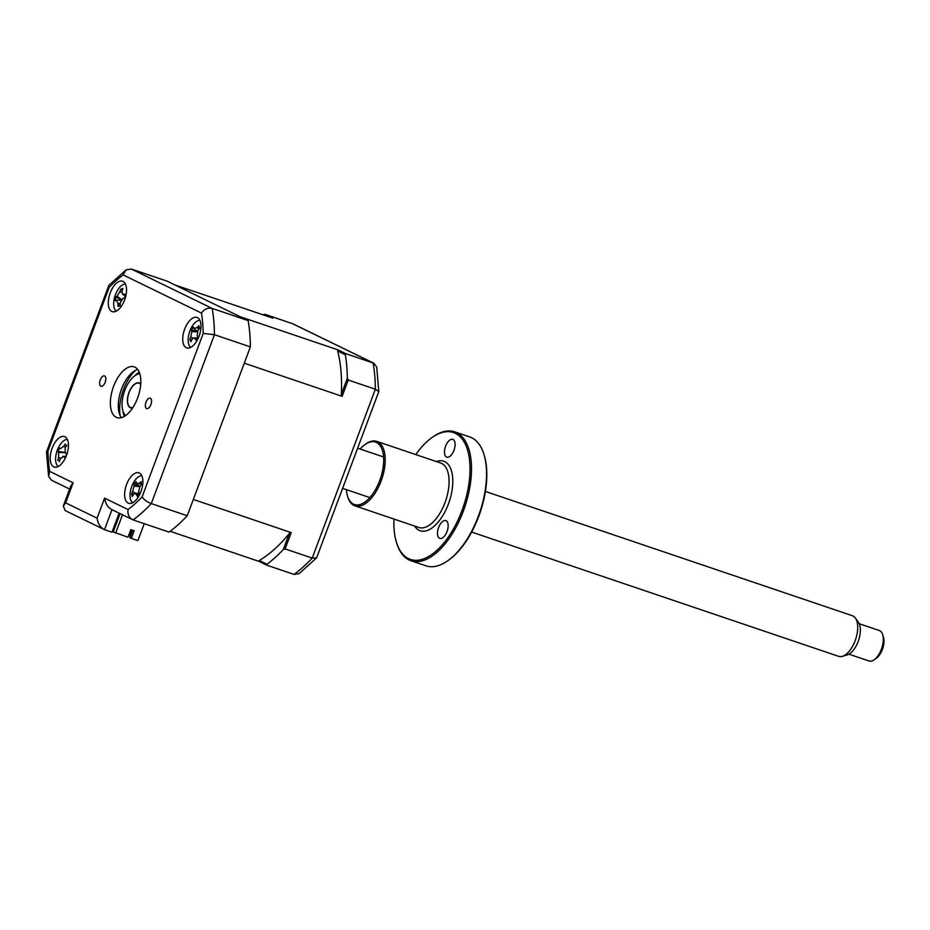 <?xml version="1.0" encoding="UTF-8"?>
<svg xmlns="http://www.w3.org/2000/svg" width="930" height="930" viewBox="0 0 930 930"><rect width="100%" height="100%" fill="white"/><g stroke="black" fill="none" stroke-linecap="round" stroke-linejoin="round"><path stroke-width="1.4" d="M150.916 404.573A5.487 2.72 -71.3 0 0 150.218 398.168A5.487 2.72 -71.3 0 0 145.998 402.178A5.487 2.72 -71.3 0 0 146.696 408.572A5.487 2.72 -71.3 0 0 150.916 404.573M105.171 382.288A5.487 2.72 -71.3 0 0 104.474 375.894A5.487 2.72 -71.3 0 0 100.254 379.893A5.487 2.72 -71.3 0 0 100.952 386.299A5.487 2.72 -71.3 0 0 105.171 382.288M199.055 336.183A16.077 7.963 -71.3 0 0 197.009 317.456A16.077 7.963 -71.3 0 0 184.652 329.174A16.077 7.963 -71.3 0 0 186.698 347.901A16.077 7.963 -71.3 0 0 199.055 336.183M124.608 299.925A16.077 7.963 -71.3 0 0 122.562 281.197A16.077 7.963 -71.3 0 0 110.205 292.915A16.077 7.963 -71.3 0 0 112.251 311.643A16.077 7.963 -71.3 0 0 124.608 299.925M66.518 455.293A16.077 7.963 -71.3 0 0 64.472 436.565A16.077 7.963 -71.3 0 0 52.115 448.283A16.077 7.963 -71.3 0 0 54.161 467.011A16.077 7.963 -71.3 0 0 66.518 455.293M140.965 491.552A16.077 7.963 -71.3 0 0 138.919 472.824A16.077 7.963 -71.3 0 0 126.561 484.53A16.077 7.963 -71.3 0 0 128.607 503.27A16.077 7.963 -71.3 0 0 140.965 491.552M137.594 398.087A26.796 13.276 -71.3 0 0 134.176 366.85A26.796 13.276 -71.3 0 0 113.576 386.38A26.796 13.276 -71.3 0 0 116.994 417.605A26.796 13.276 -71.3 0 0 137.594 398.087M137.71 369.501A26.796 13.276 -71.3 0 0 121.516 389.077A26.796 13.276 -71.3 0 0 121.4 417.663M69.657 489.075L51.499 480.229L48.593 476.346L46.5 452.003L108.88 285.301L126.108 269.851L131.281 269.026L167.214 281.185L248.124 320.594A144.685 71.691 108.7 0 1 250.368 346.89L187.232 515.743A144.685 71.691 108.7 0 1 169.051 532.088L133.118 519.928C129.131 517.952 127.433 514.488 128.038 509.547A136.64 67.704 -71.3 0 0 142.092 496.911C143.941 499.654 147.01 501.886 151.299 503.583A144.685 71.691 108.7 0 1 133.118 519.928L111.263 509.338M187.232 515.743L151.299 503.583L214.435 334.719L203.217 333.405A136.64 67.704 -71.3 0 0 201.484 313.084L123.132 274.92A136.64 67.704 -71.3 0 0 109.077 287.556L47.953 451.062A136.64 67.704 -71.3 0 0 49.685 471.382L73.133 482.798L65.635 502.851L63.321 506.001L65.147 510.57L104.497 529.682C100.463 527.74 97.987 523.904 97.092 518.173L104.59 498.12C105.485 503.862 107.95 507.699 111.995 509.64M250.368 346.89L214.435 334.719A144.685 71.691 108.7 0 0 212.191 308.423C207.797 307.539 204.228 309.086 201.484 313.084M248.124 320.594L212.191 308.423L131.281 269.026M119.121 513.162L111.995 532.227L104.497 529.682L111.972 509.687M63.321 506.001L70.82 485.96L73.133 482.798M48.593 476.346L49.685 471.382M46.535 451.829L47.953 451.062M108.671 285.638L109.077 287.556M126.108 269.851L123.132 274.92M135.501 370.361A32.155 15.926 -71.3 0 0 123.516 389.391A32.155 15.926 -71.3 0 0 120.168 415.629M141.802 475.672A14.473 7.173 -71.3 0 0 132.746 484.123A14.473 7.173 -71.3 0 0 130.514 499.317A14.473 7.173 -71.3 0 0 132.63 502.758M136.28 483.321L139.198 483.368A36.607 29.748 4.2 0 1 141.325 481.647L141.081 483.426L142.069 484.274A36.607 19.751 150.8 0 0 140 486.227L138.628 491.691A36.607 12.939 52.4 0 0 139.605 494.016L137.547 496.597A36.607 22.948 -158.3 0 1 136.385 494.504L134.966 493.353L133.467 494.458A36.607 19.751 150.8 0 0 132.339 496.515L131.607 493.888A36.607 29.748 4.2 0 1 132.665 491.598L134.048 486.134A36.607 22.948 -158.3 0 1 134.071 484.158L136.117 481.577A36.607 12.939 52.4 0 0 136.28 483.321L139.767 486.483M132.2 494.609L131.607 493.888M141.081 483.426L142.069 484.274M135.908 493.353L132.665 491.598M139.244 486.088L134.071 484.158M133.746 494.051L131.642 493.888M125.445 284.045A14.473 7.173 -71.3 0 0 113.972 300.204A14.473 7.173 -71.3 0 0 116.273 311.132M120.144 305.772L118.052 306.377A36.607 33.922 -127.1 0 1 117.901 303.413L116.308 300.227A36.607 4.894 175.3 0 0 115.204 300.692L115.785 297.065A36.607 14.892 24.1 0 1 116.948 296.263L119.761 291.834A36.607 33.922 -127.1 0 1 120.807 289.149L122.9 288.544A36.607 23.924 84.4 0 0 122.051 291.171L122.504 294.078L123.644 294.357A36.607 14.892 24.1 0 1 125.748 294.229L124.829 296.1L125.166 297.856A36.607 4.894 175.3 0 0 123.004 298.321L120.191 302.75A36.607 23.924 84.4 0 0 120.144 305.772L119.249 305.238L120.144 305.238M120.877 300.192L116.308 300.227M121.226 299.623L115.785 297.065M122.272 290.439L121.202 289.556M193.835 328.406L196.928 327.662A36.607 32.085 -3.6 0 1 198.974 325.651L198.892 327.29L199.996 327.872A36.607 22.088 142.7 0 0 198.044 330.08L197.102 335.486A36.607 9.172 47.1 0 0 198.311 337.52L196.393 340.45A36.607 19.17 -162.5 0 1 195.009 338.694L193.731 337.904L191.917 339.438A36.607 22.088 142.7 0 0 190.871 341.787L189.848 339.566A36.607 32.085 -3.6 0 1 190.801 337.009L191.743 331.603A36.607 19.17 -162.5 0 1 191.534 329.918L193.452 326.988A36.607 9.172 47.1 0 0 193.835 328.406L197.288 331.266M199.892 320.304A14.473 7.173 -71.3 0 0 190.406 329.697A14.473 7.173 -71.3 0 0 189.092 345.274A14.473 7.173 -71.3 0 0 190.72 347.39M190.557 340.008L189.848 339.566M198.892 327.29L199.996 327.872M191.859 339.566L190.034 339.52M197.148 331.557L191.534 329.918M67.355 439.413A14.473 7.173 -71.3 0 0 57.125 450.713A14.473 7.173 -71.3 0 0 57.927 466.29A14.473 7.173 -71.3 0 0 58.183 466.5M60.311 448.69L63.542 446.458A36.607 34.968 -31.6 0 1 65.321 444.017L65.565 445.307L66.844 445.331A36.607 24.971 123.7 0 0 65.205 447.888L65.158 452.875A36.607 1.011 38.2 0 0 66.774 454.212L65.216 457.653A36.607 11.009 -170.1 0 1 63.461 456.618L60.229 458.85A36.607 24.971 123.7 0 0 59.45 461.64L58.811 460.211L57.927 460.327A36.607 34.968 -31.6 0 1 58.567 457.421L58.613 452.445A36.607 11.009 -170.1 0 1 57.997 451.434L59.555 447.993A36.607 1.011 38.2 0 0 60.311 448.69L60.392 448.76M58.811 460.211L57.927 460.327M65.565 445.307L66.425 445.958M65.367 452.526L57.997 451.434M65.193 456.665L62.624 456.374L65.24 456.374M139.802 373.767A22.506 11.148 -71.3 0 0 134.745 375.825A22.506 11.148 -71.3 0 0 124.76 390.461A22.506 11.148 -71.3 0 0 122.888 410.839A22.506 11.148 -71.3 0 0 125.655 415.536M134.745 375.825L136.059 374.871A24.11 11.95 108.7 0 1 139.558 373.046M132.688 407.851A13.125 6.51 108.7 0 1 130.63 407.805A13.125 6.51 108.7 0 1 128.956 392.507A13.125 6.51 108.7 0 1 139.058 382.939A13.125 6.51 108.7 0 1 140.721 384.148M125.027 415.966A24.11 11.95 108.7 0 1 123.353 412.385L122.888 410.839M341.356 394.274L347.343 378.266L348.239 380.033L342.147 396.331L341.356 394.274A134.501 66.646 -71.3 0 0 337.66 350.994L338.183 349.936L345.995 353.737L373.814 363.212L292.915 323.814L265.085 314.34L263.237 314.747A144.685 71.691 -71.3 0 0 263.12 314.828M337.66 350.994L345.332 354.737L345.995 353.737M347.343 378.266A144.685 71.691 -71.3 0 0 345.332 354.737M348.239 380.033L375.36 389.217L378.789 391.611L316.642 557.814L312.224 558.081L375.36 389.217A144.685 71.691 -71.3 0 0 373.104 362.921L292.194 323.512M120.075 513.627L113.239 531.913L127.991 537.261L130.839 529.623L134.153 530.751L131.293 538.389L129.909 537.714L132.699 530.251M130.177 536.994L129.316 535.517L131.444 529.833M144.243 523.695L137.907 540.621L131.293 538.389M130.514 536.099L129.316 535.517M113.321 531.693L112.367 531.228M122.481 514.802L115.646 533.088M289.265 533.599L283.278 549.607A144.685 71.691 -71.3 0 1 267.003 564.231L266.922 565.242L259.11 561.429L259.342 560.488A134.501 66.646 -71.3 0 0 289.265 533.599L291.206 532.599L193.324 499.445L244.276 363.188L342.147 396.331M338.183 349.936L240.312 316.793L175.014 284.987L272.897 318.141L265.085 314.34M291.206 532.599L285.103 548.898L283.278 549.607M266.922 565.242L294.031 574.426L299.204 573.589L316.642 557.814M285.103 548.898L312.224 558.081A144.685 71.691 -71.3 0 1 294.031 574.426M267.003 564.231L259.342 560.488M170.12 531.297L259.11 561.429M263.237 314.747L264.027 315.13M373.814 363.212L376.72 367.094L378.789 391.611M848.916 654.174L869.027 660.974A16.077 7.963 -71.3 0 0 874.246 659.719A16.077 7.963 -71.3 0 0 882.721 634.702A16.077 7.963 -71.3 0 0 879.803 630.714A16.077 7.963 -71.3 0 0 879.338 630.528L859.227 623.716M471.65 532.065L838.651 656.348A21.437 10.625 -71.3 0 0 842.348 656.336A21.437 10.625 -71.3 0 0 855.588 639.456A21.437 10.625 -71.3 0 0 855.333 617.997A21.437 10.625 -71.3 0 0 853.019 615.997A21.437 10.625 -71.3 0 0 852.403 615.741L485.402 491.459M882.721 634.702L883.5 637.294A13.392 6.638 108.7 0 1 876.444 658.138L874.246 659.719M855.333 617.997L858.32 622.1A18.344 9.091 108.7 0 1 858.541 640.456A18.344 9.091 108.7 0 1 847.207 654.906L842.348 656.336M140.686 384.497A12.857 6.371 -71.3 0 0 139.337 383.334A12.857 6.371 -71.3 0 0 129.084 392.565A12.857 6.371 -71.3 0 0 130.351 407.398A12.857 6.371 -71.3 0 0 132.874 407.561M484.007 454.596L484.321 455.642A66.983 33.189 108.7 0 1 478.764 516.29A66.983 33.189 108.7 0 1 449.027 559.86L448.144 560.488A68.053 33.724 -71.3 0 0 478.357 516.231A68.053 33.724 -71.3 0 0 484.007 454.596A68.053 33.724 -71.3 0 0 469.685 436.914L454.654 431.822A68.053 33.724 108.7 0 1 463.326 511.14A68.053 33.724 108.7 0 1 411.002 560.744A68.053 33.724 108.7 0 1 396.68 543.062L396.366 542.027A66.983 33.189 -71.3 0 0 426.289 557.733A66.983 33.189 -71.3 0 0 461.966 510.605A66.983 33.189 -71.3 0 0 466.104 445.947A66.983 33.189 -71.3 0 0 431.66 437.798A66.983 33.189 -71.3 0 0 415.78 454.584M431.66 437.798L432.543 437.17A68.053 33.724 108.7 0 1 454.654 431.822M364.839 444.68L365.711 444.052A34.026 16.856 108.7 0 1 376.778 441.378A34.026 16.856 108.7 0 1 381.114 481.031A34.026 16.856 108.7 0 1 354.946 505.839A34.026 16.856 108.7 0 1 347.785 496.992L347.471 495.957A32.957 16.333 -71.3 0 0 362.189 503.688A32.957 16.333 -71.3 0 0 379.742 480.496A32.957 16.333 -71.3 0 0 381.777 448.69A32.957 16.333 -71.3 0 0 364.839 444.68A32.957 16.333 -71.3 0 0 360.108 449.027M438.623 527.45A9.381 4.65 -71.3 0 0 439.82 538.389A9.381 4.65 -71.3 0 0 447.028 531.553A9.381 4.65 -71.3 0 0 445.842 520.614A9.381 4.65 -71.3 0 0 438.623 527.45M445.586 446.202A9.381 4.65 -71.3 0 0 446.784 457.13A9.381 4.65 -71.3 0 0 453.991 450.294A9.381 4.65 -71.3 0 0 452.805 439.367A9.381 4.65 -71.3 0 0 445.586 446.202M346.355 489.633A32.957 16.333 -71.3 0 0 347.471 495.957M393.948 519.045A66.983 33.189 -71.3 0 0 396.366 542.027M411.002 560.744L426.033 565.835A68.053 33.724 -71.3 0 0 448.144 560.488M142.092 496.911L203.217 333.405M65.635 502.851L97.092 518.173M104.59 498.12L128.038 509.547M134.792 375.79A26.796 13.276 108.7 0 1 139.244 372.209M124.271 416.431A26.796 13.276 108.7 0 1 122.9 410.886M139.64 486.634L134.048 486.134M141.627 484.681L139.198 483.368M138.256 494.667L136.385 494.504M120.156 303.947L117.901 303.413M121.388 299.402L116.948 296.263M121.853 292.334L119.761 291.834M125.039 295.345L123.644 294.357M193.022 338.113L190.801 337.009M196.997 331.929L191.743 331.603M199.171 328.767L196.928 327.662M196.765 338.799L195.009 338.694M64.879 452.585L58.613 452.445M60.485 458.188L58.567 457.421M65.577 447.284L63.542 446.458M354.946 505.839L418.825 527.473A34.026 16.856 -71.3 0 0 444.993 502.665A34.026 16.856 -71.3 0 0 440.657 463.012L376.778 441.378M436.403 461.571A36.712 18.193 108.7 0 1 448.4 504.002A36.712 18.193 108.7 0 1 414.571 526.031M134.966 493.353L139.314 493.365M122.504 294.078L124.876 295.88M199.194 327.674L199.776 328.116M193.731 337.904L197.427 337.916M58.427 460.059L59.869 460.059M383.602 456.979L357.632 448.19M369.849 497.585L342.612 488.366"/></g></svg>
